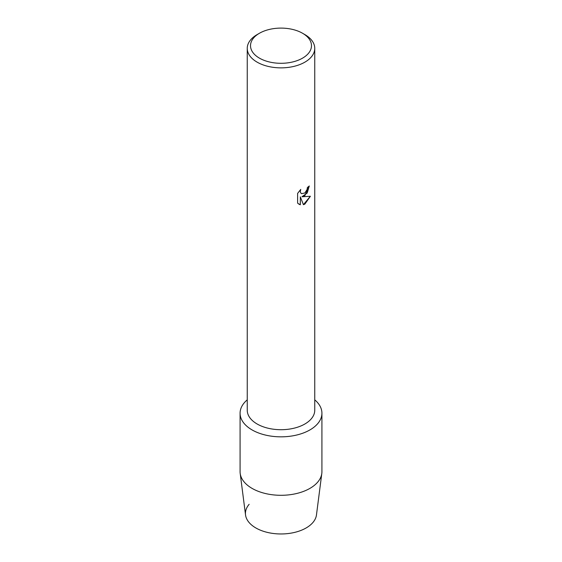 <?xml version="1.0" encoding="UTF-8"?>
<svg xmlns="http://www.w3.org/2000/svg" width="562" height="562" viewBox="0 0 562 562"><rect width="100%" height="100%" fill="white"/><g stroke="black" fill="none" stroke-linecap="round" stroke-linejoin="round"><path stroke-width="0.84" d="M321.921 413.211A40.921 23.625 180 0 1 309.936 429.916A40.921 23.625 180 0 0 314.755 399.856A40.921 23.625 180 0 1 321.921 413.211L321.921 471.673A40.921 23.625 180 0 1 321.808 473.429L316.462 514.961A35.561 20.527 180 0 1 306.142 527.957A35.561 20.527 180 0 1 260.241 530.106A35.561 20.527 180 0 1 249.156 504.304M302.553 33.256L304.871 34.591A33.755 19.487 180 0 1 314.755 48.374L314.755 410.218A33.755 19.487 180 0 1 304.871 424.001A33.755 19.487 180 0 1 268.081 428.223A33.755 19.487 180 0 1 247.245 410.218L247.245 48.374A33.755 19.487 180 0 1 257.129 34.591L259.447 33.256A30.481 17.598 180 0 1 302.553 33.256A30.481 17.598 180 0 1 302.553 58.146A30.481 17.598 180 0 1 259.447 58.146A30.481 17.598 180 0 1 259.447 33.256L257.129 34.591M309.936 429.916A40.921 23.625 180 0 1 254.86 431.384A40.921 23.625 180 0 1 247.245 399.856A40.921 23.625 180 0 0 240.079 413.211A40.921 23.625 180 0 0 265.341 435.037A40.921 23.625 180 0 0 309.936 429.916M304.871 195.646L301.977 196.749L310.386 196.264L304.871 204.09L303.445 204.694L300.333 196.848L300.333 204.779L297.614 203.184L297.614 193.398L300.747 189.408L300.326 191.354L300.628 192.745L301.485 193.665L304.871 193.019L307.077 189.52L307.4 187.49A33.755 19.487 0 0 0 309.297 185.973L304.871 195.646M314.755 48.374A33.755 19.487 180 0 1 304.871 62.157A33.755 19.487 180 0 1 268.081 66.379A33.755 19.487 180 0 1 247.245 48.374M309.269 186.001L307.217 192.998L301.977 196.749M301.471 193.658L300.6 192.724L300.291 191.333L300.684 189.464M298.886 204.196L300.305 204.765L300.333 196.848M303.438 204.666L310.343 196.278M321.808 473.429A40.921 23.625 180 0 1 309.936 488.378A40.921 23.625 180 0 1 266.753 493.822A40.921 23.625 180 0 1 240.192 473.429A40.921 23.625 180 0 1 240.079 471.673L240.079 413.211M306.142 527.957A35.561 20.527 180 0 1 268.622 532.685A35.561 20.527 180 0 1 245.538 514.961L240.192 473.429"/></g></svg>
